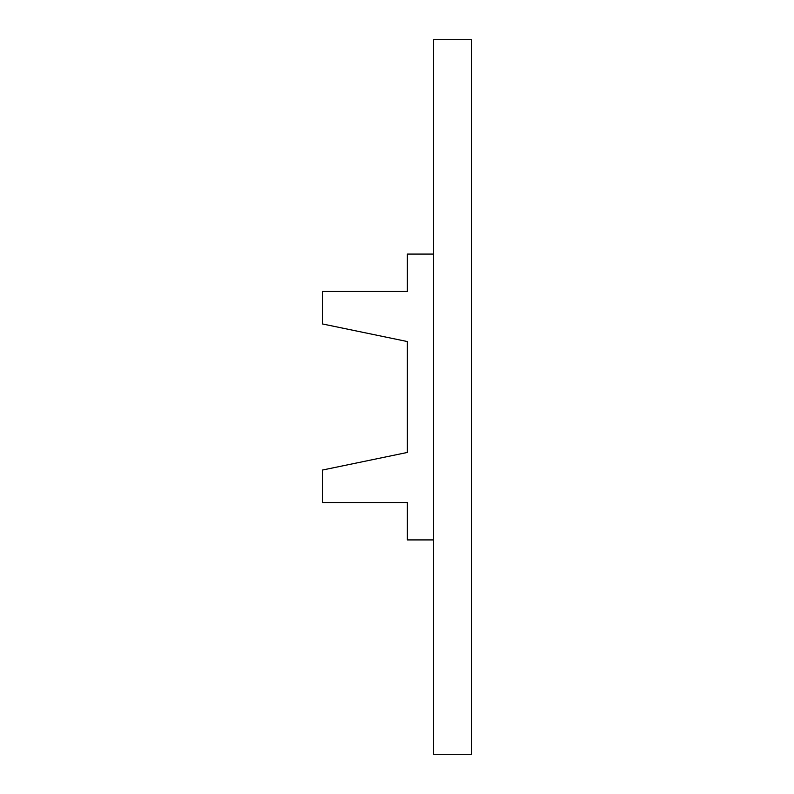 <?xml version="1.0" encoding="UTF-8"?>
<svg xmlns="http://www.w3.org/2000/svg" width="794" height="794" viewBox="0 0 794 794"><rect width="100%" height="100%" fill="white"/><g stroke="black" fill="none" stroke-linecap="round" stroke-linejoin="round"><path stroke-width="1.19" d="M433.564 754.3L433.564 39.7L471.676 39.7L471.676 754.3L433.564 754.3M433.564 254.08L407.362 254.08L407.362 291.477L322.324 291.477L322.324 323.922L407.362 341.549L407.362 452.451L322.324 470.078L322.324 502.523L407.362 502.523L407.362 539.92L433.564 539.92"/></g></svg>
